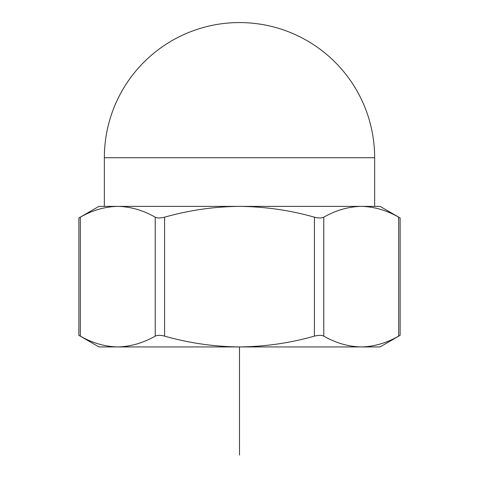 <?xml version="1.0" encoding="UTF-8"?>
<svg xmlns="http://www.w3.org/2000/svg" width="479" height="479" viewBox="0 0 479 479"><rect width="100%" height="100%" fill="white"/><g stroke="black" fill="none" stroke-linecap="round" stroke-linejoin="round"><path stroke-width="0.72" d="M239.5 346.934L380.057 346.934L400.127 335.342L400.127 217.963L380.057 206.377L361.226 206.377C373.973 206.635 386.463 210.239 398.678 217.179C400.594 218.22 400.594 218.22 398.678 217.179L398.678 336.126C386.433 343.06 373.949 346.658 361.226 346.934C348.473 346.67 335.989 343.072 323.768 336.126C321.619 335.09 318.493 335.09 314.41 336.126C290.082 343.048 265.109 346.652 239.5 346.934C214.203 346.7 189.229 343.096 164.59 336.126C160.525 335.09 157.399 335.09 155.232 336.126C142.982 343.06 130.498 346.658 117.774 346.934L239.5 346.934L239.5 455.05M98.943 346.934L117.774 346.934C105.027 346.67 92.537 343.072 80.322 336.126C78.406 335.09 78.406 335.09 80.322 336.126L80.322 217.179C92.567 210.251 105.051 206.647 117.774 206.377C130.528 206.635 143.011 210.239 155.232 217.179C157.381 218.22 160.507 218.22 164.59 217.179C189.229 210.209 214.203 206.611 239.5 206.377C265.109 206.659 290.082 210.257 314.41 217.179C318.475 218.22 321.601 218.22 323.768 217.179C336.019 210.251 348.502 206.647 361.226 206.377L98.943 206.377L78.873 217.963L78.873 335.342L98.943 346.934M80.322 217.179C78.406 218.22 78.406 218.22 80.322 217.179M398.678 336.126C400.594 335.09 400.594 335.09 398.678 336.126M323.768 217.179L323.768 336.126M155.232 336.126L155.232 217.179M164.59 217.179L164.59 336.126M314.41 336.126L314.41 217.179M104.35 157.723L374.65 157.723A135.15 135.15 0 0 0 239.5 22.573A135.15 135.15 0 0 0 104.35 157.723L104.35 206.377M374.65 206.377L374.65 157.723"/></g></svg>
